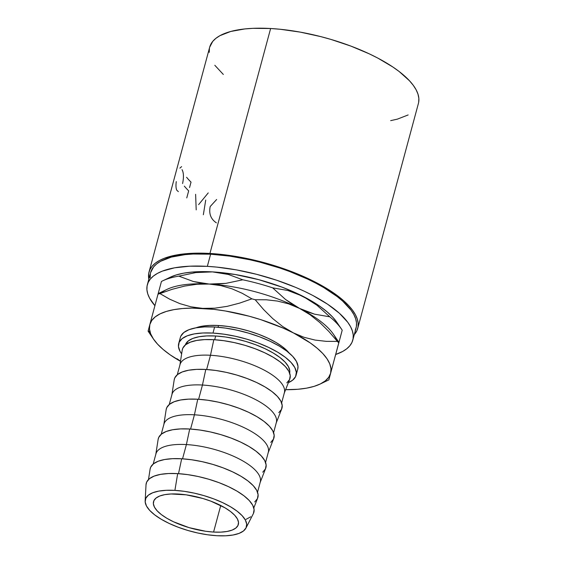 <?xml version="1.0" encoding="UTF-8"?>
<svg xmlns="http://www.w3.org/2000/svg" width="564" height="564" viewBox="0 0 564 564"><rect width="100%" height="100%" fill="white"/><g stroke="black" fill="none" stroke-linecap="round" stroke-linejoin="round"><path stroke-width="0.85" d="M178.302 494.043A43.907 15.898 15.1 0 1 220.707 505.478A43.907 15.898 15.1 0 1 238.332 524.492A43.907 15.898 15.1 0 1 213.573 532.063L220.743 505.492L213.573 532.063L220.799 532.134L227.073 531.464L232.142 530.089L235.822 528.066L237.973 525.458L238.509 522.377L237.409 518.936L234.709 515.27L230.521 511.52L225.008 507.826L210.88 501.177L202.814 498.477L186.205 494.839L171.075 493.972L164.801 494.642L159.732 496.01L156.052 498.04L153.901 500.642L153.366 503.73L154.473 507.17L157.166 510.836L161.353 514.587L166.866 518.274L173.5 521.77L189.06 527.629L205.677 531.267L213.573 532.063A43.907 15.898 15.1 0 1 171.167 520.628A43.907 15.898 15.1 0 1 153.542 501.615A43.907 15.898 15.1 0 1 178.302 494.043M195.666 327.924L201.912 326.232L209.625 325.414L218.522 325.498L218.049 327.24L218.522 325.498A54.045 19.564 -164.9 0 0 195.934 327.825L188.905 329.728L183.808 332.534L180.832 336.137L180.311 337.575M355.214 330.321L356.356 326.718L356.504 322.855L355.658 318.78L353.832 314.522L351.041 310.129L342.658 301.098L337.159 296.544L323.792 287.598L316.059 283.29L307.725 279.138L289.565 271.488L279.913 268.062L259.948 262.168L249.817 259.757L229.759 256.127L210.612 254.195A106.399 38.514 -164.9 0 0 150.63 272.539L147.352 284.7A106.399 38.514 15.1 0 1 207.333 266.356L210.612 254.195L193.107 254.033L185.182 254.618L171.371 257.099L160.719 261.238L156.7 263.882L153.619 266.878L150.616 272.581M352.796 340.134A106.399 38.514 15.1 0 1 335.707 354.474L342.708 351.442L346.726 348.792L349.807 345.802L351.929 342.482L353.071 338.879L353.226 335.016L352.38 330.934L350.554 326.683L347.755 322.284L339.38 313.253L327.564 304.193L312.78 295.444L304.44 291.299L295.578 287.351L276.635 280.223L256.662 274.33L236.443 269.895L216.745 267.103L207.333 266.356A106.399 38.514 15.1 0 1 310.094 294.063A106.399 38.514 15.1 0 1 352.796 340.134L356.074 327.973A106.399 38.514 -164.9 0 0 313.373 281.901A106.399 38.514 -164.9 0 0 210.612 254.195L207.333 266.356L189.828 266.187L174.636 267.801L162.34 271.129L157.434 273.399L153.422 276.043L150.334 279.039L148.212 282.352L147.07 285.962L146.922 289.818L147.761 293.9L149.594 298.159L154.91 305.688A106.399 38.514 15.1 0 1 147.352 284.7M418.685 102.183L418.841 98.263L417.98 94.117L416.126 89.796L413.285 85.333L409.485 80.772L399.185 71.536L392.777 66.954L377.753 58.064L369.279 53.848L350.836 46.079L330.969 39.431L320.747 36.611L300.203 32.113L280.195 29.272L270.628 28.51A108.084 39.127 -164.9 0 0 209.695 47.15L149.002 272.102A108.084 39.127 15.1 0 1 209.935 253.462L270.628 28.51L252.848 28.341L244.797 28.94L230.768 31.457L219.939 35.666L215.864 38.352L212.734 41.398L209.688 47.193M357.71 328.417A108.084 39.127 15.1 0 1 354.284 334.628L356.829 330.8L357.992 327.134L358.14 323.214L357.287 319.069L355.426 314.747L352.585 310.285L348.792 305.723L344.075 301.113L338.485 296.488L324.913 287.4L317.053 283.015L299.583 274.795L290.136 271.03L270.276 264.382L260.053 261.562L239.51 257.064L219.502 254.223L209.935 253.462A108.084 39.127 15.1 0 1 314.324 281.605A108.084 39.127 15.1 0 1 357.71 328.417L418.403 103.466A108.084 39.127 -164.9 0 0 375.025 56.654A108.084 39.127 -164.9 0 0 270.628 28.51L209.935 253.462L200.791 253.151L184.104 253.892L176.715 254.935L164.23 258.312L159.245 260.617L155.163 263.303L152.033 266.349L149.876 269.719L148.72 273.378L148.833 279.194A108.084 39.127 15.1 0 1 149.002 272.102M296.093 375.236L297.736 369.159A60.799 22.01 -164.9 0 0 273.336 342.827A60.799 22.01 -164.9 0 0 214.616 326.993A60.799 22.01 -164.9 0 0 180.339 337.483L178.696 343.561A60.799 22.01 15.1 0 1 212.973 333.077L214.616 326.993L212.973 333.077A60.799 22.01 15.1 0 1 271.693 348.904A60.799 22.01 15.1 0 1 296.093 375.236A60.799 22.01 15.1 0 1 288.373 382.646L292.624 380.185L295.599 376.576L296.34 372.31L294.81 367.552L291.08 362.476L285.285 357.28L277.65 352.169L268.464 347.332L258.086 342.961L246.912 339.218L235.378 336.257L223.915 334.184L212.973 333.077L202.969 332.986L194.291 333.902L187.262 335.806L182.165 338.611L179.19 342.221L178.45 346.486L179.979 351.252L181.643 353.854A60.799 22.01 15.1 0 1 178.696 343.561M253.426 513.487L254.103 509.581L252.7 505.21L249.281 500.557L243.965 495.798L236.965 491.11L228.547 486.676L219.036 482.671L208.793 479.245L198.218 476.524L187.713 474.627L177.681 473.612A55.73 20.177 -164.9 0 0 146.02 484.765L145.16 500.867A52.353 18.95 15.1 0 1 174.903 490.384L177.681 473.612L168.509 473.527L160.557 474.373L154.113 476.115L149.439 478.688L146.71 481.994L146.013 484.843M245.953 528.059L253.314 513.719A55.73 20.177 -164.9 0 0 233.179 488.995A55.73 20.177 -164.9 0 0 177.681 473.612L174.903 490.384A52.353 18.95 15.1 0 1 227.045 504.836A52.353 18.95 15.1 0 1 245.953 528.059A52.353 18.95 15.1 0 1 216.971 535.722A52.353 18.95 15.1 0 1 145.16 500.867M254.702 501.953L257.431 498.646L258.108 494.734L256.705 490.363L253.285 485.71L247.97 480.951L240.969 476.263L232.551 471.835L223.041 467.824L212.797 464.398L202.222 461.683L191.718 459.78L181.686 458.765L178.506 473.661L181.686 458.765A55.73 20.177 -164.9 0 0 150.102 469.163L148.494 479.527M262.732 472.181L265.461 468.874L266.137 464.962L264.742 460.598L261.315 455.945L256.007 451.186L249.006 446.498L240.588 442.063L231.071 438.059L220.834 434.632L210.252 431.911L199.748 430.008L189.715 429L186.395 444.573L189.715 429A55.73 20.177 -164.9 0 0 158.131 439.391L155.763 454.654A54.045 19.564 15.1 0 1 186.395 444.573L182.546 458.821L186.395 444.573A54.045 19.564 -164.9 0 0 155.925 453.893L153.182 464.059M270.769 442.416L273.491 439.109L274.167 435.196L272.772 430.825L269.352 426.172L264.037 421.414L257.036 416.726L248.618 412.298L239.108 408.287L228.864 404.86L218.289 402.146L207.785 400.243L197.752 399.227L194.425 414.808L197.752 399.227A55.73 20.177 -164.9 0 0 166.161 409.626L163.793 424.889A54.045 19.564 15.1 0 1 194.425 414.808L190.583 429.049L194.425 414.808A54.045 19.564 -164.9 0 0 163.955 424.128L161.212 434.287M278.799 412.644L281.528 409.337L282.204 405.424L280.801 401.06L277.382 396.407L272.067 391.649L265.066 386.96L256.648 382.526L247.138 378.522L236.894 375.095L226.319 372.374L215.815 370.47L205.782 369.462L202.455 385.036L205.782 369.462A55.73 20.177 -164.9 0 0 174.198 379.854L171.83 395.117A54.045 19.564 15.1 0 1 202.455 385.036L198.613 399.284L202.455 385.036A54.045 19.564 -164.9 0 0 171.992 394.356L169.242 404.522M286.829 382.871L289.558 379.572L290.234 375.659L288.838 371.288L285.412 366.635L280.104 361.876L273.103 357.188L264.685 352.761L255.168 348.749L244.931 345.323L234.349 342.609L223.845 340.705L213.812 339.69L210.485 355.271L213.812 339.69A55.73 20.177 -164.9 0 0 182.228 350.089L179.86 365.352A54.045 19.564 15.1 0 1 210.485 355.271L206.643 369.512L210.485 355.271A54.045 19.564 -164.9 0 0 180.022 364.591L177.279 374.75M215.688 336.003A54.045 19.564 -164.9 0 0 185.323 344.971L188.305 340.924L192.832 338.428L199.078 336.736L206.798 335.918L215.688 336.003L214.68 339.747L215.688 336.003L225.417 336.983L235.604 338.83L245.855 341.46L255.788 344.787L265.009 348.672L273.173 352.972L279.963 357.513L285.116 362.13L288.437 366.642L289.79 370.879L289.656 373.128A54.045 19.564 -164.9 0 0 215.688 336.003M281.633 402.907L284.376 392.741A54.045 19.564 -164.9 0 0 262.683 369.342A54.045 19.564 -164.9 0 0 210.485 355.271A54.045 19.564 15.1 0 1 263.529 369.772A54.045 19.564 15.1 0 1 284.129 393.482L289.762 379.1A55.73 20.177 -164.9 0 0 268.513 354.65A55.73 20.177 -164.9 0 0 213.812 339.69L204.647 339.606L196.688 340.452L190.251 342.193L185.577 344.766L182.849 348.073L182.214 350.181M273.596 432.68L276.339 422.514A54.045 19.564 -164.9 0 0 254.653 399.108A54.045 19.564 -164.9 0 0 202.455 385.036A54.045 19.564 15.1 0 1 255.492 399.545A54.045 19.564 15.1 0 1 276.099 423.254L281.725 408.872A55.73 20.177 -164.9 0 0 260.476 384.415A55.73 20.177 -164.9 0 0 205.782 369.462L196.61 369.378L188.658 370.217L182.214 371.965L177.54 374.538L174.819 377.845L174.184 379.953M265.566 462.445L268.309 452.279A54.045 19.564 -164.9 0 0 246.623 428.88A54.045 19.564 -164.9 0 0 194.425 414.808A54.045 19.564 15.1 0 1 247.462 429.31A54.045 19.564 15.1 0 1 268.069 453.019L273.695 438.637A55.73 20.177 -164.9 0 0 252.446 414.188A55.73 20.177 -164.9 0 0 197.752 399.227L188.58 399.143L180.621 399.989L174.184 401.73L169.51 404.303L166.782 407.61L166.147 409.718M257.536 492.217L260.279 482.051A54.045 19.564 -164.9 0 0 238.586 458.645A54.045 19.564 -164.9 0 0 186.395 444.573A54.045 19.564 15.1 0 1 239.432 459.082A54.045 19.564 15.1 0 1 260.032 482.791L265.665 468.409A55.73 20.177 -164.9 0 0 244.416 443.953A55.73 20.177 -164.9 0 0 189.715 429L180.55 428.915L172.591 429.754L166.154 431.502L161.48 434.076L158.752 437.382L158.117 439.49M253.807 507.945L257.628 498.174A55.73 20.177 -164.9 0 0 236.379 473.725A55.73 20.177 -164.9 0 0 181.686 458.765L172.513 458.68L164.561 459.526L158.117 461.267L153.45 463.841L150.722 467.147L150.087 469.262M246.024 519.366L250.698 516.793M174.903 490.384L184.329 491.336L194.199 493.126L204.133 495.678L213.756 498.893L222.688 502.658L230.598 506.824L237.176 511.224L242.167 515.7L245.382 520.071L246.694 524.175L246.059 527.848L243.5 530.95L239.108 533.368L233.059 535.003L225.586 535.8L216.971 535.722L207.545 534.771L197.675 532.98L187.742 530.428L178.118 527.206L169.186 523.448L161.276 519.282L154.698 514.876L149.707 510.406L146.492 506.035L145.181 501.932L145.815 498.259L148.381 495.15L152.766 492.739L158.815 491.096L166.295 490.306L174.903 490.384M297.714 369.244L297.982 366.233L296.452 361.468L292.723 356.392L286.928 351.196L279.286 346.084L270.107 341.248L259.729 336.877L248.555 333.141L237.014 330.18L225.558 328.1L214.616 326.993L204.612 326.901L195.927 327.825M390.683 120.633L397.331 119.152L408.16 114.943M209.413 48.426L209.258 52.353M214.813 65.283L223.33 74.455M150.355 273.801L150.2 277.664M336.927 322.397L332.725 317.151L327.106 311.822L320.176 306.499L312.04 301.282L292.751 291.503L281.929 287.111L258.834 279.688L235.146 274.499L212.473 271.89L192.359 272.045L183.702 273.166L176.179 274.957L169.926 277.389M341.396 328.974L336.778 322.185A93.603 33.882 -164.9 0 0 302.847 296.255L310.066 300.379L316.94 305.23L329.785 316.82A100.364 36.329 15.1 0 1 341.396 328.974A100.364 36.329 15.1 0 1 342.2 330.201L342.045 330.8M341.206 333.951L335.425 355.517L341.206 333.951M341.742 331.956L335.425 355.517A100.364 36.329 -164.9 0 1 335.404 355.524M212.473 271.89A93.603 33.882 -164.9 0 0 170.222 277.241L162.813 280.787A100.364 36.329 15.1 0 1 178.866 276.141L195.828 272.567L204.196 271.834L212.473 271.89L228.328 274.449L242.795 279.8L225.833 283.375L209.188 284.052L193.332 281.499L178.866 276.141L195.828 272.567L212.473 271.89L220.58 272.779L228.328 274.449L242.795 279.8A100.364 36.329 15.1 0 1 272.638 287.844L287.894 290.502L295.416 292.956L302.847 296.255A93.603 33.882 -164.9 0 0 212.473 271.89M161.085 293.132L161.085 293.132A93.603 33.882 15.1 0 1 209.188 284.052L201.08 283.163L193.332 281.499L178.866 276.141A100.364 36.329 -164.9 0 0 161.438 281.478A100.364 36.329 15.1 0 1 162.813 280.787M161.438 281.478L158.188 293.59L161.438 281.478M335.883 353.762L342.2 330.201A100.364 36.329 -164.9 0 0 329.785 316.82L314.522 314.162L299.569 308.409L285.483 299.435L272.638 287.844L287.894 290.502L302.847 296.255L316.94 305.23M329.785 316.82L314.522 314.162L307.006 311.716L299.569 308.409A93.603 33.882 15.1 0 1 336.687 340.536L336.687 340.536M209.188 284.052A93.603 33.882 15.1 0 1 299.569 308.409L292.356 304.285L285.483 299.435L272.638 287.844A100.364 36.329 -164.9 0 0 242.795 279.8L225.833 283.375L217.471 284.108L209.188 284.052A93.603 33.882 -164.9 0 0 166.937 289.402L158.167 293.597L158.005 294.168A107.118 38.775 15.1 0 1 159.929 293.576L172.21 289.297L184.682 286.068L197.019 284.242L209.188 284.052L220.947 285.624L231.931 288.789L242.231 293.294L251.889 298.842L239.608 303.122L227.137 306.358L214.792 308.184L202.631 308.374L190.872 306.802L179.888 303.636L169.588 299.132L159.929 293.576L172.21 289.297L184.682 286.068L197.019 284.242L209.188 284.052L220.947 285.624L231.931 288.789L242.231 293.294L251.889 298.842A107.118 38.775 15.1 0 1 255.182 299.731L266.321 299.787L277.453 301.063L288.556 303.841L299.569 308.409L309.953 314.663L319.732 322.453L328.882 331.498L337.399 341.417A107.118 38.775 15.1 0 1 338.767 342.891L328.854 379.875L338.929 342.32L328.854 379.875L329.009 379.248L328.854 379.875L320.084 384.07A93.603 33.882 15.1 0 1 285.617 389.689L297.94 389.266L306.597 388.152L314.12 386.361L320.373 383.929L325.259 380.897L328.692 377.323L330.61 373.255L338.767 342.891A107.118 38.775 -164.9 0 0 337.399 341.417L326.253 341.354L315.128 340.085L304.024 337.3L293.005 332.732L282.627 326.486L272.849 318.695L263.691 309.65L255.182 299.731L266.321 299.787L277.453 301.063L288.556 303.841L299.569 308.409A93.603 33.882 -164.9 0 0 209.188 284.052M338.767 342.947L338.929 342.32L333.5 334.346A93.603 33.882 -164.9 0 0 299.569 308.409L309.953 314.663M149.622 332.062A107.118 38.775 15.1 0 1 148.254 330.589L148.092 331.153L153.521 339.133A93.603 33.882 15.1 0 1 149.848 324.54L148.262 330.511M176.92 358.711L180.515 361.115L176.92 358.711M158.005 294.246L158.167 293.597M158.005 294.168L149.848 324.54A93.603 33.882 15.1 0 1 202.631 308.374L190.872 306.802L179.888 303.636L169.588 299.132L159.929 293.576A107.118 38.775 -164.9 0 0 158.005 294.168L148.825 328.375M319.732 322.453L328.882 331.498M337.399 341.417L326.253 341.354L315.128 340.085L304.024 337.3L293.005 332.732A93.603 33.882 15.1 0 1 330.61 373.255A93.603 33.882 15.1 0 1 320.084 384.07M329.573 377.14L330.61 373.255L330.976 368.778L329.799 363.956L327.085 358.88L322.883 353.628L317.264 348.298L310.334 342.975L282.627 326.486L272.849 318.695L263.691 309.65L255.182 299.731A107.118 38.775 -164.9 0 0 251.889 298.842L239.608 303.122L227.137 306.358L214.792 308.184L202.631 308.374A93.603 33.882 15.1 0 1 293.005 332.732L282.909 327.98L260.716 319.626L248.992 316.164L225.304 310.976L213.735 309.333L192.162 308.099L182.517 308.529L173.86 309.643L166.338 311.434L160.084 313.866L155.199 316.897L151.765 320.472L149.848 324.54L149.481 329.016L150.666 333.839L153.38 338.915L157.575 344.167L163.193 349.497L170.124 354.819L180.487 361.327A93.603 33.882 15.1 0 1 153.521 339.133M218.522 325.498L228.244 326.486L238.431 328.326L248.689 330.962L258.622 334.283L267.844 338.167L276.007 342.468L282.797 347.015L289.113 352.965A54.045 19.564 -164.9 0 0 218.522 325.498M182.595 183.547C183.815 177.646 183.709 173.169 182.285 170.124L182.01 169.665M178.358 191.619L176.807 190.251C175.933 188.503 175.749 185.619 176.264 181.601M179.895 168.142L181.615 166.62M186.578 177.272A108.084 39.127 -164.9 0 0 191.027 182.123L189.56 187.558M184.336 186.141A108.084 39.127 -164.9 0 0 188.672 190.851L186.762 197.922M196.202 209.878L195.616 194.319M198.613 204.626L208.229 192.909M203.35 214.736L205.719 200.086M216.379 222.829C210.802 219.121 208.736 213.685 210.196 206.53L216.632 199.494"/></g></svg>
